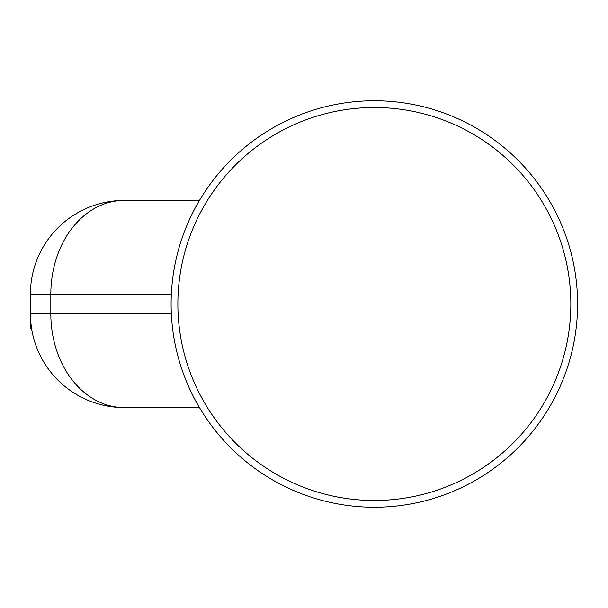 <?xml version="1.0" encoding="UTF-8"?>
<svg xmlns="http://www.w3.org/2000/svg" width="608" height="608" viewBox="0 0 608 608"><rect width="100%" height="100%" fill="white"/><g stroke="black" fill="none" stroke-linecap="round" stroke-linejoin="round"><path stroke-width="0.91" d="M30.4 290.32L30.4 294.226L50.821 294.226L50.821 313.774A93.807 73.386 90 0 0 124.207 407.58A93.807 93.807 0 0 1 30.4 313.774C31.707 333.131 31.707 333.131 30.4 313.774L30.4 294.226C30.529 288.01 30.529 288.01 30.4 294.226A93.807 93.807 0 0 1 124.207 200.42A93.807 73.386 90 0 0 50.821 294.226L171.342 294.226M30.818 322.62L31.586 328.624M177.87 304A196.49 196.49 0 0 0 472.598 474.164A196.49 196.49 0 0 0 472.598 133.836A196.49 196.49 0 0 0 177.87 304M570.844 304A196.49 196.49 0 0 1 276.108 474.164A196.49 196.49 0 0 1 276.108 133.836A196.49 196.49 0 0 1 570.844 304M171.106 304A203.247 203.247 0 0 1 475.98 127.984A203.247 203.247 0 0 1 475.98 480.016A203.247 203.247 0 0 1 171.106 304A203.247 203.247 0 0 1 475.98 127.984A203.247 203.247 0 0 1 475.98 480.016A203.247 203.247 0 0 1 171.106 304M31.662 329.103L30.4 327.841L30.4 313.774A93.807 93.807 0 0 0 124.207 407.58L199.485 407.58M30.4 313.774L171.342 313.774M30.4 294.226A93.807 93.807 0 0 1 124.207 200.42L199.485 200.42"/></g></svg>
